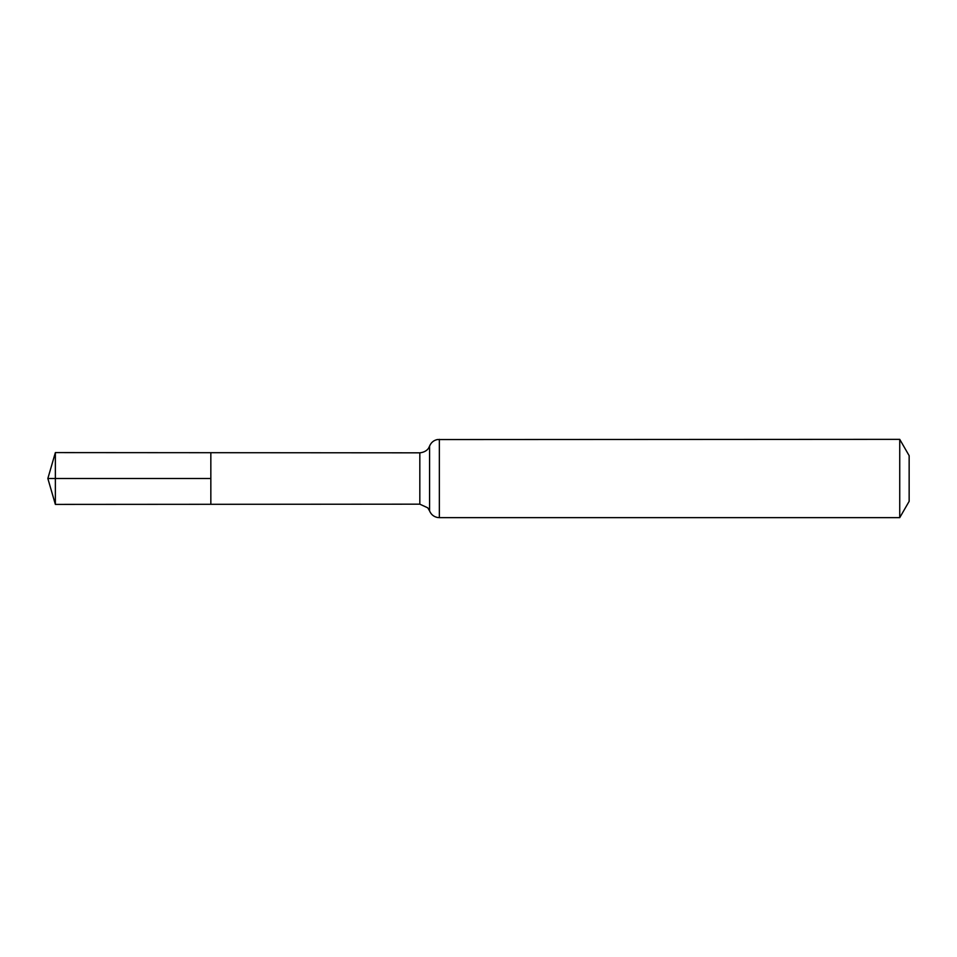 <?xml version="1.0" encoding="UTF-8"?>
<svg xmlns="http://www.w3.org/2000/svg" width="957" height="957" viewBox="0 0 957 957"><rect width="100%" height="100%" fill="white"/><g stroke="black" fill="none" stroke-linecap="round" stroke-linejoin="round"><path stroke-width="1.44" d="M210.839 478.5L210.839 452.697L55.362 452.601L55.362 504.399L210.839 504.303L210.839 452.697L419.824 452.828L419.824 504.172L210.839 504.303L210.839 478.5M899.736 439.347L899.736 517.653L909.15 501.336L909.15 455.664L899.736 439.347L437.277 439.562C433.593 440.411 431.033 442.589 429.585 446.094L428.796 447.732C429.071 447.314 427.109 452.087 419.824 452.828M55.362 504.399L47.85 478.5L210.839 478.5L55.362 478.5M899.736 517.653L439.347 517.653L439.347 439.347M439.347 517.653L437.277 517.438C433.593 516.589 431.033 514.411 429.585 510.906L429.585 446.094M429.585 510.906L427.767 507.832L419.824 504.172M47.85 478.5L55.362 452.601"/></g></svg>
